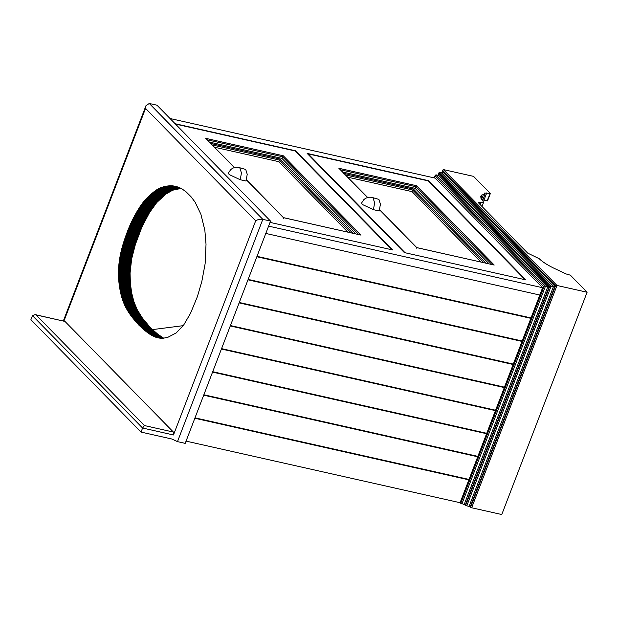 <?xml version="1.0" encoding="UTF-8"?>
<svg xmlns="http://www.w3.org/2000/svg" width="618" height="618" viewBox="0 0 618 618"><rect width="100%" height="100%" fill="white"/><g stroke="black" fill="none" stroke-linecap="round" stroke-linejoin="round"><path stroke-width="0.93" d="M183.229 325.655L152.484 329.61M173.403 432.075L144.442 425.563L142.588 428.027L173.473 434.972L173.403 432.075L64.975 321.422L35.164 314.616L32.46 315.636L30.9 319.691L141.035 432.082L142.588 428.027L32.46 315.636M63.878 321.175L145.554 108.397L255.69 220.788L173.473 434.972M144.442 425.563L36.022 314.91L35.164 314.616M255.69 220.788C257.899 219.444 260.278 218.965 262.812 219.344L270.537 221.074L185.199 443.369L177.482 441.631L171.92 439.027L141.035 432.082M169.564 185.817L181.144 188.42L172.607 190.22L165.887 194.098L156.756 202.519L149.448 212.677L142.016 226.798L135.365 244.473L131.642 258.942L130.058 273.148L130.39 283.732L131.719 293.094L133.905 301.708L137.227 309.718L142.387 318.038L150.545 327.826L157.768 334.183L163.639 338.154L152.059 335.551L144.025 329.788L138.965 325.222L132.298 317.405L127.872 311.078L124.589 304.913L122.325 299.104L120.348 291.541L118.463 275.435L119.359 260.626L122.727 245.315L130.437 224.195L139.081 208.127L143.175 202.295L147.795 197.181L154.307 191.495L158.718 188.629L163.229 186.899L168.899 185.863L173.287 185.933L177.992 187.076L182.21 189.038L186.242 191.974L191.032 196.748L195.079 202.109L200.881 214.23L204.852 230.267L206.026 244.272L205.122 263.793L201.831 281.46L197.389 296.625L190.529 313.295L183.616 325.145L176.192 332.94L168.204 337.127L164.025 338.085L160.17 338.17L156.145 337.335L152.059 335.551M150.545 327.826L138.965 325.222M145.554 108.397L145.987 105.655L149.27 103.469L156.995 105.207L270.537 221.074M256.995 256.331L531.032 317.938L542.619 287.733L435.219 178.123L170.027 118.509M539.823 295.033L265.794 233.434L539.823 295.033M525.926 279.908L404.319 252.569L307.146 153.403L428.753 180.734L525.926 279.908M428.753 180.734L428.583 181.174M175.141 123.724L295.558 150.8L392.739 249.966L271.132 222.627L270.275 221.754M295.558 150.8L295.396 151.24M542.619 287.733L268.591 226.126M471.658 507.764L501.77 514.531L587.1 292.237L556.988 285.47L471.658 507.764L470.545 507.239L555.567 285.755L556.988 285.47L443.446 169.595L473.558 176.369L490.267 193.419L484.249 193.025L484.929 194.516L481.909 194.902L480.688 196.223L483.577 202.349L478.587 202.604L478.927 203.345L527.687 253.11L539.159 258.672C542.249 261.692 547.061 264.821 553.589 268.05L566.188 273.975L570.391 275.188L587.1 292.237M441.885 172.708L442.789 170.035L441.777 172.677M555.567 285.755L442.704 170.583L443.446 169.595M482.82 200.016L487.463 200.719M490.267 193.419L487.03 200.889M469.093 506.374L470.205 506.891L554.91 286.219L549.742 286.281L438.935 173.194L439.676 172.206L551.171 285.995L466.775 505.848L469.093 506.374L553.489 286.513L441.994 172.731L439.676 172.206M186.064 441.121L460.093 502.72L466.775 505.848M465.323 504.983L549.093 286.744L543.925 286.806L435.157 175.806L435.906 174.817L438.216 175.334L438.958 174.353L438.873 174.902M442.388 172.654L442.735 171.742L554.91 286.219M441.994 172.731L442.735 171.742L442.65 172.291M438 175.288L439.019 172.646L438.116 175.311M434.23 177.899L435.242 175.257L434.346 177.922M367.679 197.505L338.865 168.266L367.555 197.544M416.725 248.235L416.609 247.602L416.725 248.235L416.609 247.602L494.207 265.045L416.717 247.586M404.651 252.646L524.721 279.637M308.088 154.361L308.258 153.921L404.751 252.399M481.005 262.032L412.005 191.619L413.372 189.015L343.5 173.303M347.756 177.181L412.005 191.619M342.727 172.043L415.095 188.312L416.462 185.709L338.865 168.266M489.124 263.863L415.095 188.312M308.258 153.921L428.32 180.912L524.813 279.382M371.99 197.42L378.919 199.382L380.418 204.218L379.213 210.977L373.426 209.672L362.295 204.458L361.615 202.974L363.786 199.707C366.142 197.567 368.876 196.81 371.99 197.42L373.133 198.084L374.632 202.92L373.426 209.672M238.795 167.478L245.732 169.448L247.231 174.284L246.026 181.035L240.232 179.738L229.108 174.523L228.428 173.032L230.599 169.765C232.947 167.632 235.682 166.868 238.795 167.478L239.939 168.142L241.437 172.978L240.232 179.738M234.485 167.571L205.678 138.324L234.369 167.602M283.538 218.293L283.415 217.66L283.538 218.293L283.415 217.66L361.012 235.103L283.531 217.644L246.458 179.784M271.464 222.704L391.526 249.695M270.445 221.314L271.557 222.457M347.818 232.098L278.818 161.684L280.186 159.073L210.305 143.368M214.562 147.238L278.818 161.684M209.541 142.109L281.908 158.378L283.276 155.767L205.678 138.324M355.937 233.921L281.908 158.378M175.064 123.979L295.134 150.97L391.627 249.448M522.001 340.835L522.017 341.414L247.988 279.815M521.847 341.236L248.034 279.691M248.142 279.406L522.171 341.005L530.87 318.34L256.841 256.74M504.288 386.976L504.303 387.563L230.275 325.956M504.133 387.386L230.321 325.833M230.429 325.555L504.458 387.154L513.156 364.489L239.127 302.89M486.575 433.125L486.59 433.705L212.561 372.106M486.42 433.535L212.607 371.982M212.716 371.696L486.745 433.303L495.443 410.63L221.414 349.031M468.861 479.274L468.877 479.854L194.848 418.255M468.707 479.676L194.894 418.123M195.002 417.845L469.031 479.444L477.729 456.779L203.701 395.18M477.714 456.2L477.729 456.779M477.56 456.602L203.747 395.056M203.855 394.771L477.884 456.37L486.59 433.705M495.427 410.051L495.443 410.63M495.273 410.46L221.46 348.907M221.568 348.629L495.597 410.228L504.303 387.563M513.141 363.909L513.156 364.489M512.986 364.311L239.174 302.758M239.282 302.48L513.311 364.079L522.017 341.414M530.854 317.76L530.87 318.34M530.7 318.17L256.895 256.617M460.093 502.72L468.877 479.854M36.022 314.91L64.975 321.422M150.267 327.517L138.687 324.913M150.406 327.671L138.826 325.068M150.128 327.362L138.548 324.759M149.996 327.208L138.409 324.604M149.857 327.053L138.278 324.45M149.718 326.899L138.138 324.296M149.579 326.744L137.999 324.141M149.44 326.59L137.86 323.986M149.309 326.435L137.721 323.832M149.17 326.281L137.59 323.678M149.031 326.126L137.451 323.523M148.899 325.972L137.312 323.368M148.76 325.817L137.181 323.214M148.621 325.663L137.041 323.059M148.49 325.508L136.91 322.905M148.351 325.354L136.771 322.75M148.22 325.199L136.632 322.596M148.081 325.045L136.501 322.434M147.949 324.883L136.362 322.279M147.81 324.728L136.23 322.125M147.679 324.574L136.099 321.97M147.54 324.419L135.96 321.816M147.408 324.265L135.829 321.661M147.277 324.11L135.69 321.507M147.138 323.956L135.558 321.352M147.007 323.801L135.427 321.198M146.875 323.647L135.296 321.043M146.744 323.492L135.157 320.889M146.605 323.338L135.025 320.734M146.474 323.175L134.894 320.572M146.342 323.021L134.763 320.418M146.211 322.866L134.631 320.263M146.08 322.712L134.5 320.109M145.948 322.55L134.369 319.946M145.817 322.395L134.237 319.792M145.686 322.241L134.106 319.637M145.554 322.078L133.975 319.475M145.423 321.924L133.843 319.321M145.292 321.762L133.712 319.158M145.16 321.607L133.581 319.004M145.037 321.445L133.449 318.842M144.906 321.29L133.326 318.687M144.774 321.128L133.194 318.525M144.651 320.974L133.063 318.37M144.519 320.812L132.94 318.208M144.388 320.649L132.808 318.046M144.264 320.487L132.685 317.884M144.133 320.333L132.553 317.729M144.009 320.17L132.43 317.567M143.886 320.008L132.298 317.405M143.755 319.846L132.175 317.243M143.631 319.684L132.051 317.08M143.507 319.521L131.92 316.918M143.376 319.359L131.796 316.756M143.252 319.189L131.673 316.586M143.129 319.027L131.549 316.424M143.005 318.865L131.425 316.261M142.882 318.703L131.302 316.099M142.758 318.533L131.178 315.929M142.634 318.37L131.055 315.767M142.511 318.2L130.931 315.597M142.387 318.038L130.807 315.435M142.264 317.868L130.684 315.265M142.148 317.698L130.56 315.095M142.024 317.528L130.444 314.925M141.901 317.366L130.321 314.763M141.785 317.196L130.197 314.593M141.661 317.026L130.081 314.423M141.545 316.856L129.958 314.253M141.422 316.679L129.842 314.075M141.306 316.509L129.718 313.905M141.182 316.339L129.602 313.735M141.066 316.169L129.486 313.565M140.95 315.991L129.371 313.388M140.834 315.821L129.247 313.218M140.711 315.644L129.131 313.04M140.595 315.466L129.015 312.863M140.479 315.296L128.899 312.693M140.363 315.118L128.783 312.515M140.247 314.941L128.668 312.337M140.139 314.763L128.552 312.16M140.023 314.585L128.444 311.982M139.907 314.407L128.328 311.804M139.792 314.222L128.212 311.619M139.683 314.044L128.104 311.441M139.568 313.867L127.988 311.263M139.459 313.681L127.872 311.078M139.344 313.504L127.764 310.893M139.235 313.318L127.656 310.715M139.127 313.133L127.54 310.53M139.011 312.947L127.432 310.344M138.903 312.762L127.323 310.159M138.795 312.577L127.215 309.973M138.687 312.391L127.107 309.788M138.579 312.206L126.999 309.603M138.471 312.02L126.891 309.417M138.37 311.827L126.783 309.224M138.262 311.642L126.682 309.039M138.154 311.457L126.574 308.846M138.053 311.263L126.466 308.66M137.945 311.07L126.366 308.467M137.845 310.877L126.257 308.274M137.737 310.692L126.157 308.081M137.636 310.499L126.057 307.895M137.536 310.298L125.948 307.694M137.435 310.105L125.848 307.501M137.327 309.912L125.748 307.308M137.227 309.718L125.647 307.115M137.134 309.518L125.547 306.914M137.034 309.324L125.446 306.721M136.933 309.124L125.354 306.52M136.833 308.923L125.253 306.319M136.74 308.73L125.153 306.126M136.64 308.529L125.06 305.925M136.547 308.328L124.96 305.725M136.447 308.119L124.867 305.516M136.354 307.918L124.774 305.315M136.261 307.718L124.681 305.114M136.169 307.517L124.589 304.913M136.076 307.308L124.496 304.705M135.983 307.1L124.403 304.496M135.89 306.899L124.311 304.295M135.798 306.69L124.218 304.087M135.713 306.482L124.125 303.878M135.62 306.273L124.04 303.67M135.535 306.064L123.948 303.461M135.442 305.856L123.863 303.253M135.357 305.64L123.778 303.036M135.272 305.431L123.685 302.828M135.188 305.222L123.6 302.619M135.103 305.006L123.515 302.403M135.018 304.79L123.43 302.187M134.933 304.574L123.353 301.97M134.848 304.357L123.268 301.754M134.763 304.141L123.183 301.538M134.685 303.925L123.106 301.321M134.6 303.708L123.021 301.105M134.523 303.492L122.943 300.889M134.446 303.268L122.858 300.665M134.369 303.052L122.781 300.448M134.284 302.828L122.704 300.224M134.206 302.604L122.627 300M134.137 302.38L122.549 299.776M134.06 302.156L122.48 299.552M133.982 301.932L122.403 299.328M133.905 301.708L122.325 299.104M133.836 301.476L122.256 298.873M133.758 301.244L122.179 298.641M133.689 301.02L122.109 298.417M133.619 300.788L122.04 298.185M133.55 300.557L121.962 297.953M133.473 300.317L121.893 297.714M133.403 300.085L121.823 297.482M133.333 299.846L121.754 297.243M133.272 299.614L121.684 297.011M133.202 299.375L121.622 296.771M133.133 299.135L121.553 296.532M133.071 298.896L121.483 296.292M133.001 298.656L121.422 296.053M132.94 298.409L121.352 295.806M132.87 298.17L121.29 295.566M132.808 297.922L121.228 295.319M132.746 297.683L121.159 295.08M132.685 297.436L121.097 294.832M132.623 297.188L121.035 294.585M132.561 296.941L120.973 294.338M132.499 296.686L120.919 294.083M132.437 296.439L120.858 293.836M132.376 296.184L120.796 293.581M132.322 295.937L120.742 293.334M132.26 295.682L120.68 293.079M132.206 295.427L120.626 292.824M132.152 295.172L120.564 292.569M132.09 294.917L120.51 292.314M132.036 294.662L120.456 292.059M131.982 294.4L120.402 291.796M131.928 294.145L120.348 291.541M131.873 293.882L120.294 291.279M131.827 293.62L120.24 291.016M131.773 293.357L120.193 290.754M131.719 293.094L120.139 290.491M131.673 292.832L120.085 290.228M131.619 292.569L120.039 289.966M131.572 292.306L119.992 289.703M131.526 292.036L119.938 289.433M131.472 291.773L119.892 289.17M131.425 291.503L119.846 288.9M131.379 291.232L119.799 288.629M131.333 290.962L119.753 288.359M131.286 290.692L119.707 288.088M131.248 290.421L119.66 287.818M131.201 290.151L119.622 287.548M131.155 289.881L119.575 287.277M131.116 289.603L119.537 286.999M131.078 289.332L119.49 286.729M131.031 289.054L119.452 286.451M130.993 288.776L119.413 286.173M130.954 288.498L119.374 285.895M130.916 288.22L119.336 285.616M130.877 287.942L119.297 285.338M130.838 287.664L119.259 285.06M130.8 287.385L119.22 284.782M130.761 287.107L119.181 284.504M130.73 286.829L119.15 284.226M130.692 286.543L119.112 283.94M130.661 286.265L119.081 283.662M130.63 285.987L119.042 283.384M130.599 285.701L119.011 283.098M130.56 285.423L118.98 282.82M130.529 285.145L118.95 282.542M130.506 284.859L118.919 282.256M130.475 284.581L118.895 281.978M130.444 284.295L118.865 281.692M130.421 284.017L118.834 281.406M130.39 283.732L118.811 281.128M130.367 283.446L118.787 280.842M130.344 283.168L118.756 280.564M130.321 282.882L118.733 280.278M130.298 282.596L118.71 279.993M130.274 282.318L118.687 279.715M130.251 282.032L118.671 279.429M130.228 281.746L118.648 279.143M130.213 281.46L118.633 278.857M130.189 281.182L118.61 278.571M130.174 280.896L118.594 278.293M130.159 280.611L118.579 278.007M130.143 280.325L118.563 277.721M130.128 280.039L118.548 277.436M130.112 279.753L118.532 277.15M130.097 279.467L118.517 276.864M130.089 279.181L118.509 276.578M130.074 278.896L118.494 276.292M130.066 278.61L118.486 276.007M130.058 278.324L118.478 275.721M130.05 278.038L118.463 275.435M130.043 277.752L118.463 275.149M130.035 277.467L118.455 274.863M130.027 277.181L118.447 274.577M130.027 276.895L118.44 274.292M130.019 276.609L118.44 274.006M130.019 276.316L118.44 273.712M130.019 276.03L118.44 273.426M130.019 275.744L118.432 273.141M130.019 275.458L118.44 272.855M130.019 275.172L118.44 272.561M130.019 274.879L118.44 272.275M130.027 274.593L118.447 271.99M130.027 274.307L118.447 271.704M130.035 274.013L118.455 271.41M130.043 273.728L118.463 271.124M130.05 273.434L118.471 270.831M130.058 273.148L118.478 270.545M130.074 272.855L118.486 270.251M130.081 272.561L118.501 269.958M130.097 272.268L118.509 269.664M130.104 271.974L118.525 269.371M130.12 271.681L118.54 269.077M130.135 271.387L118.556 268.784M130.151 271.093L118.571 268.49M130.174 270.792L118.586 268.189M130.189 270.499L118.61 267.895M130.205 270.197L118.625 267.594M130.228 269.904L118.648 267.3M130.251 269.602L118.671 266.999M130.274 269.301L118.695 266.698M130.298 269L118.718 266.397M130.321 268.706L118.741 266.103M130.352 268.405L118.764 265.802M130.375 268.104L118.795 265.501M130.406 267.795L118.818 265.192M130.429 267.494L118.849 264.89M130.46 267.192L118.88 264.589M130.491 266.891L118.911 264.288M130.522 266.59L118.942 263.986M130.56 266.281L118.973 263.677M130.591 265.979L119.011 263.376M130.622 265.678L119.042 263.067M130.661 265.369L119.081 262.766M130.699 265.068L119.119 262.465M130.738 264.759L119.158 262.156M130.777 264.458L119.197 261.847M130.815 264.149L119.235 261.545M130.854 263.84L119.274 261.236M130.9 263.538L119.32 260.935M130.939 263.229L119.359 260.626M130.985 262.92L119.405 260.317M131.031 262.619L119.452 260.016M131.078 262.31L119.498 259.707M131.124 262.001L119.544 259.398M131.171 261.7L119.591 259.096M131.217 261.391L119.637 258.787M131.271 261.082L119.691 258.478M131.317 260.781L119.737 258.177M131.371 260.472L119.792 257.868M131.425 260.163L119.846 257.559M131.479 259.861L119.9 257.258M131.534 259.552L119.954 256.949M131.588 259.251L120.008 256.64M131.642 258.942L120.062 256.339M131.704 258.633L120.124 256.03M131.758 258.332L120.178 255.728M131.819 258.023L120.24 255.419M131.881 257.721L120.301 255.118M131.943 257.412L120.356 254.809M132.005 257.111L120.417 254.508M132.067 256.81L120.487 254.207M132.128 256.501L120.549 253.898M132.19 256.2L120.61 253.596M132.26 255.898L120.68 253.295M132.329 255.597L120.742 252.994M132.391 255.288L120.811 252.685M132.461 254.987L120.881 252.383M132.53 254.686L120.95 252.082M132.6 254.377L121.02 251.773M132.677 254.075L121.089 251.472M132.746 253.774L121.167 251.171M132.816 253.465L121.236 250.862M132.893 253.164L121.313 250.56M132.97 252.855L121.391 250.251M133.048 252.553L121.468 249.942M133.125 252.244L121.545 249.641M133.202 251.935L121.622 249.332M133.279 251.626L121.7 249.023M133.364 251.325L121.785 248.722M133.442 251.016L121.862 248.413M133.527 250.707L121.947 248.104M133.612 250.398L122.032 247.795M133.697 250.089L122.117 247.486M133.782 249.78L122.202 247.177M133.867 249.471L122.287 246.868M133.952 249.162L122.372 246.559M134.044 248.853L122.457 246.25M134.129 248.544L122.549 245.941M134.222 248.227L122.642 245.624M134.315 247.918L122.727 245.315M134.4 247.609L122.82 245.006M134.492 247.293L122.912 244.689M134.585 246.984L123.005 244.38M134.685 246.675L123.098 244.064M134.778 246.358L123.198 243.755M134.871 246.049L123.291 243.438M134.971 245.732L123.391 243.129M135.072 245.416L123.484 242.812M135.164 245.107L123.585 242.503M135.265 244.79L123.685 242.186M135.365 244.473L123.785 241.87M135.466 244.164L123.886 241.561M135.566 243.847L123.986 241.244M135.674 243.531L124.087 240.927M135.775 243.214L124.195 240.611M135.875 242.897L124.295 240.294M135.983 242.58L124.403 239.977M136.084 242.264L124.504 239.66M136.192 241.947L124.612 239.344M136.3 241.63L124.72 239.027M136.408 241.314L124.828 238.71M136.516 240.997L124.936 238.394M136.624 240.68L125.045 238.077M136.732 240.363L125.153 237.76M136.841 240.047L125.261 237.443M136.957 239.73L125.369 237.127M137.065 239.405L125.485 236.802M137.181 239.089L125.593 236.485M137.289 238.772L125.709 236.169M137.405 238.455L125.817 235.852M137.513 238.139L125.933 235.535M137.629 237.822L126.049 235.219M137.744 237.505L126.157 234.902M137.853 237.188L126.273 234.585M137.968 236.872L126.389 234.268M138.084 236.563L126.505 233.959M138.2 236.254L126.62 233.65M138.316 235.937L126.729 233.334M138.432 235.628L126.844 233.025M138.54 235.319L126.96 232.716M138.656 235.01L127.076 232.407M138.772 234.709L127.192 232.105M138.888 234.4L127.308 231.796M139.004 234.091L127.424 231.487M139.127 233.789L127.54 231.186M139.243 233.488L127.656 230.885M139.359 233.187L127.779 230.584M139.475 232.886L127.895 230.282M139.591 232.584L128.011 229.981M139.714 232.283L128.127 229.68M139.83 231.989L128.25 229.386M139.946 231.688L128.366 229.085M140.07 231.395L128.482 228.791M140.186 231.101L128.606 228.498M140.309 230.808L128.722 228.204M140.425 230.514L128.845 227.911M140.549 230.22L128.961 227.617M140.665 229.935L129.085 227.331M140.788 229.641L129.208 227.038M140.912 229.355L129.324 226.752M141.028 229.069L129.448 226.466M141.151 228.784L129.571 226.18M141.275 228.498L129.695 225.894M141.398 228.212L129.819 225.609M141.522 227.926L129.942 225.323M141.646 227.648L130.066 225.045M141.769 227.362L130.189 224.759M141.893 227.084L130.313 224.481M142.016 226.798L130.437 224.195M142.148 226.52L130.568 223.917M142.271 226.242L130.692 223.639M142.403 225.956L130.815 223.353M142.526 225.678L130.946 223.075M142.658 225.4L131.078 222.797M142.789 225.122L131.201 222.519M142.92 224.844L131.333 222.241M143.044 224.566L131.464 221.962M143.175 224.295L131.595 221.684M143.306 224.017L131.727 221.414M143.446 223.739L131.858 221.136M143.577 223.461L131.997 220.858M143.708 223.191L132.128 220.587M143.839 222.913L132.26 220.309M143.979 222.642L132.399 220.039M144.11 222.372L132.53 219.769M144.249 222.094L132.669 219.49M144.38 221.823L132.8 219.22M144.519 221.553L132.94 218.95M144.658 221.283L133.079 218.679M144.797 221.012L133.21 218.409M144.936 220.742L133.349 218.139M145.076 220.471L133.488 217.868M145.215 220.201L133.627 217.598M145.354 219.938L133.766 217.335M145.493 219.668L133.913 217.065M145.632 219.405L134.052 216.802M145.771 219.135L134.191 216.532M145.918 218.872L134.33 216.269M146.057 218.602L134.477 215.999M146.203 218.339L134.616 215.736M146.342 218.077L134.763 215.473M146.489 217.814L134.902 215.211M146.628 217.551L135.048 214.948M146.775 217.289L135.195 214.685M146.922 217.026L135.342 214.423M147.069 216.763L135.481 214.16M147.215 216.509L135.628 213.905M147.362 216.246L135.775 213.643M147.509 215.983L135.921 213.38M147.656 215.728L136.068 213.125M147.802 215.473L136.215 212.87M147.949 215.211L136.369 212.607M148.096 214.956L136.516 212.353M148.243 214.701L136.663 212.098M148.397 214.446L136.817 211.843M148.544 214.191L136.964 211.588M148.699 213.936L137.111 211.333M148.845 213.681L137.266 211.078M149 213.434L137.412 210.831M149.147 213.179L137.567 210.576M149.301 212.932L137.721 210.329M149.448 212.677L137.868 210.074M149.602 212.43L138.023 209.826M149.757 212.183L138.169 209.579M149.904 211.935L138.324 209.332M150.058 211.696L138.478 209.093M150.213 211.449L138.625 208.845M150.359 211.209L138.78 208.606M150.514 210.97L138.934 208.366M150.661 210.73L139.081 208.127M150.815 210.499L139.235 207.895M150.97 210.259L139.382 207.656M151.116 210.027L139.537 207.424M151.271 209.796L139.691 207.192M151.425 209.564L139.838 206.96M151.572 209.332L139.992 206.729M151.727 209.108L140.147 206.505M151.881 208.876L140.294 206.273M152.028 208.652L140.448 206.049M152.183 208.428L140.603 205.825M152.337 208.212L140.749 205.609M152.484 207.988L140.904 205.385M152.638 207.772L141.058 205.168M152.785 207.555L141.205 204.952M152.94 207.339L141.36 204.736M153.094 207.13L141.514 204.519M153.241 206.914L141.661 204.311M153.395 206.706L141.816 204.102M153.55 206.497L141.962 203.894M153.697 206.288L142.117 203.685M153.851 206.088L142.271 203.484M154.006 205.887L142.418 203.283M154.152 205.686L142.573 203.083M154.307 205.485L142.727 202.882M154.454 205.284L142.874 202.681M154.608 205.091L143.028 202.488M154.763 204.898L143.175 202.295M154.909 204.705L143.33 202.101M155.064 204.519L143.484 201.916M155.218 204.326L143.631 201.723M155.365 204.141L143.785 201.538M155.52 203.955L143.94 201.352M155.674 203.778L144.087 201.174M155.821 203.592L144.241 200.989M155.975 203.415L144.396 200.811M156.13 203.229L144.55 200.626M156.284 203.052L144.705 200.448M156.447 202.874L144.859 200.271M156.601 202.696L145.021 200.093M156.756 202.519L145.176 199.915M156.918 202.341L145.338 199.738M157.072 202.163L145.493 199.56M157.235 201.993L145.655 199.39M157.397 201.816L145.817 199.212M157.559 201.646L145.979 199.042M157.721 201.476L146.142 198.865M157.884 201.298L146.304 198.695M158.046 201.128L146.466 198.525M158.208 200.958L146.628 198.355M158.378 200.788L146.79 198.185M158.54 200.618L146.96 198.015M158.71 200.456L147.123 197.853M158.872 200.286L147.293 197.683M159.042 200.116L147.463 197.513M159.212 199.954L147.625 197.351M159.382 199.784L147.795 197.181M159.544 199.622L147.965 197.018M159.722 199.459L148.135 196.856M159.892 199.297L148.305 196.694M160.062 199.127L148.482 196.524M160.232 198.965L148.652 196.362M160.41 198.803L148.822 196.2M160.58 198.648L149 196.037M160.757 198.486L149.17 195.883M160.927 198.324L149.347 195.721M161.105 198.162L149.525 195.558M161.283 197.999L149.695 195.396M161.452 197.845L149.873 195.242M161.63 197.683L150.05 195.079M161.808 197.528L150.228 194.925M161.986 197.366L150.406 194.763M162.163 197.212L150.583 194.608M162.349 197.049L150.761 194.446M162.526 196.895L150.946 194.291M162.704 196.74L151.124 194.137M162.889 196.578L151.302 193.975M163.067 196.424L151.487 193.82M163.252 196.269L151.665 193.666M163.43 196.115L151.85 193.511M163.608 195.96L152.028 193.357M163.793 195.806L152.206 193.202M163.971 195.659L152.383 193.055M164.149 195.512L152.561 192.909M164.326 195.358L152.739 192.754M164.504 195.211L152.916 192.607M164.674 195.072L153.094 192.468M164.851 194.925L153.272 192.322M165.029 194.786L153.442 192.183M165.199 194.647L153.619 192.043M165.377 194.508L153.789 191.904M165.547 194.369L153.967 191.765M165.717 194.237L154.137 191.634M165.887 194.098L154.307 191.495M166.064 193.967L154.477 191.364M166.234 193.843L154.647 191.24M166.397 193.712L154.817 191.109M166.566 193.588L154.987 190.985M166.736 193.465L155.157 190.862M166.906 193.341L155.319 190.738M167.069 193.218L155.489 190.614M167.239 193.102L155.651 190.498M167.401 192.986L155.821 190.383M167.563 192.87L155.983 190.267M167.725 192.762L156.145 190.159M167.895 192.654L156.308 190.05M168.057 192.546L156.47 189.942M168.212 192.437L156.632 189.834M168.374 192.337L156.794 189.734M168.536 192.237L156.957 189.633M168.699 192.136L157.111 189.533M168.853 192.036L157.273 189.432M169.015 191.943L157.435 189.34M169.17 191.85L157.59 189.247M169.332 191.758L157.752 189.154M169.494 191.665L157.914 189.062M169.656 191.58L158.069 188.977M169.811 191.487L158.231 188.884M169.973 191.402L158.393 188.799M170.135 191.317L158.556 188.714M170.298 191.24L158.718 188.629M170.46 191.155L158.88 188.552M170.622 191.078L159.042 188.475M170.792 190.993L159.205 188.39M170.954 190.916L159.374 188.312M171.116 190.846L159.537 188.243M171.279 190.769L159.699 188.166M171.449 190.699L159.861 188.088M171.611 190.622L160.031 188.019M171.773 190.553L160.193 187.949M171.943 190.483L160.363 187.88M172.105 190.414L160.525 187.81M172.275 190.352L160.695 187.748M172.445 190.282L160.858 187.679M172.607 190.22L161.028 187.617M172.777 190.159L161.198 187.555M172.947 190.097L161.368 187.493M173.117 190.035L161.53 187.432M173.279 189.981L161.7 187.378M173.449 189.919L161.87 187.316M173.619 189.865L162.04 187.262M173.789 189.811L162.21 187.208M173.959 189.757L162.379 187.154M174.129 189.703L162.549 187.099M174.299 189.649L162.719 187.045M174.469 189.602L162.889 186.999M174.639 189.548L163.059 186.945M174.817 189.502L163.229 186.899M174.987 189.456L163.407 186.852M175.157 189.409L163.577 186.806M175.327 189.363L163.747 186.76M175.504 189.324L163.917 186.721M175.674 189.278L164.094 186.675M175.844 189.232L164.264 186.628M176.022 189.193L164.442 186.59M176.192 189.154L164.612 186.551M176.369 189.116L164.79 186.512M176.539 189.077L164.96 186.474M176.717 189.038L165.137 186.435M176.887 189L165.307 186.397M177.065 188.969L165.485 186.366M177.235 188.93L165.655 186.327M177.412 188.899L165.833 186.296M177.582 188.869L166.003 186.265M177.76 188.83L166.172 186.227M177.93 188.799L166.35 186.196M178.1 188.776L166.52 186.172M178.278 188.745L166.69 186.142M178.447 188.714L166.868 186.111M178.617 188.691L167.038 186.088M178.787 188.668L167.208 186.064M178.957 188.637L167.378 186.033M179.127 188.614L167.548 186.01M179.297 188.598L167.717 185.995M179.467 188.575L167.887 185.972M179.637 188.552L168.057 185.948M179.807 188.536L168.227 185.933M179.977 188.513L168.397 185.91M180.147 188.498L168.559 185.894M180.309 188.482L168.729 185.879M180.479 188.467L168.899 185.863M180.649 188.459L169.062 185.856M180.811 188.444L169.232 185.84M180.981 188.436L169.402 185.833M181.313 188.413L169.734 185.809M180.703 188.235L169.896 185.802M180.541 188.15L170.058 185.794M180.379 188.073L170.228 185.794M180.217 187.996L170.39 185.786M180.047 187.918L170.553 185.786M179.884 187.841L170.715 185.786M179.714 187.772L170.885 185.786M179.552 187.694L171.047 185.786M179.382 187.625L171.209 185.786M179.22 187.555L171.371 185.794M179.05 187.486L171.534 185.794M178.888 187.416L171.688 185.802M178.718 187.354L171.85 185.809M178.556 187.285L172.013 185.817M178.393 187.223L172.175 185.825M178.223 187.161L172.337 185.84M178.061 187.107L172.492 185.848M177.899 187.045L172.654 185.863M177.737 186.984L172.808 185.879M177.575 186.93L172.97 185.894M177.412 186.875L173.133 185.918M177.25 186.821L173.287 185.933M177.088 186.775L173.449 185.956M176.926 186.721L173.604 185.979M176.763 186.675L173.766 186.003M176.601 186.628L173.921 186.026M176.447 186.582L174.083 186.049M176.284 186.536L174.237 186.072M176.122 186.489L174.4 186.103M175.968 186.451L174.554 186.134M175.806 186.412L174.716 186.165M175.643 186.366L174.871 186.196M175.489 186.327L175.025 186.227M158.069 337.853L157.683 337.768M158.223 337.884L157.528 337.729M158.386 337.915L157.374 337.691M158.54 337.946L157.219 337.652M158.687 337.976L157.065 337.613M158.841 338L156.91 337.567M158.996 338.023L156.763 337.521M159.143 338.046L156.609 337.474M159.297 338.069L156.454 337.428M159.444 338.092L156.3 337.382M159.599 338.108L156.145 337.335M159.745 338.131L155.991 337.281M159.9 338.146L155.836 337.235M160.047 338.162L155.69 337.181M160.193 338.17L155.535 337.127M160.34 338.185L155.381 337.073M160.487 338.193L155.226 337.011M160.634 338.2L155.079 336.957M160.78 338.216L154.925 336.895M160.927 338.216L154.77 336.833M161.074 338.224L154.624 336.771M161.221 338.231L154.469 336.71M161.368 338.231L154.315 336.648M161.514 338.231L154.168 336.578M161.661 338.231L154.013 336.516M161.808 338.231L153.867 336.447M161.955 338.231L153.712 336.377M162.101 338.231L153.565 336.308M162.248 338.224L153.411 336.238M162.395 338.216L153.264 336.169M162.542 338.216L153.109 336.092M162.688 338.208L152.963 336.022M162.828 338.193L152.808 335.945M162.974 338.185L152.661 335.868M163.121 338.177L152.507 335.79M163.94 338.316L152.36 335.713M163.793 338.231L152.213 335.628M163.492 338.069L151.912 335.466M163.345 337.992L151.758 335.389M163.191 337.907L151.611 335.304M163.044 337.822L151.464 335.219M162.897 337.737L151.317 335.134M162.75 337.652L151.163 335.049M162.596 337.559L151.016 334.956M162.449 337.474L150.869 334.871M162.302 337.382L150.722 334.778M162.155 337.289L150.576 334.686M162.009 337.196L150.421 334.593M161.854 337.111L150.274 334.5M161.707 337.011L150.128 334.408M161.561 336.918L149.981 334.315M161.414 336.825L149.834 334.222M161.267 336.725L149.687 334.122M161.12 336.632L149.541 334.029M160.974 336.532L149.394 333.929M160.827 336.431L149.247 333.828M160.68 336.339L149.1 333.735M160.533 336.238L148.953 333.635M160.386 336.13L148.807 333.527M160.24 336.03L148.66 333.426M160.093 335.929L148.513 333.326M159.946 335.829L148.366 333.218M159.799 335.721L148.22 333.117M159.66 335.613L148.073 333.009M159.514 335.512L147.926 332.909M159.367 335.404L147.787 332.801M159.22 335.296L147.64 332.693M159.073 335.188L147.493 332.584M158.926 335.08L147.347 332.476M158.787 334.971L147.2 332.368M158.641 334.856L147.061 332.252M158.494 334.747L146.914 332.144M158.347 334.632L146.767 332.028M158.208 334.523L146.62 331.92M158.061 334.408L146.481 331.804M157.914 334.292L146.335 331.688M157.768 334.183L146.188 331.58M157.629 334.068L146.041 331.464M157.482 333.952L145.902 331.348M157.335 333.836L145.755 331.233M157.196 333.712L145.609 331.109M157.049 333.596L145.469 330.993M156.902 333.481L145.323 330.877M156.763 333.357L145.176 330.754M156.617 333.241L145.037 330.638M156.47 333.117L144.89 330.514M156.331 333.002L144.743 330.398M156.184 332.878L144.604 330.275M156.037 332.754L144.457 330.151M155.898 332.631L144.311 330.027M155.751 332.515L144.172 329.912M155.605 332.391L144.025 329.788M155.466 332.268L143.886 329.664M155.319 332.136L143.739 329.533M155.18 332.013L143.592 329.409M155.033 331.889L143.453 329.286M154.886 331.766L143.306 329.162M154.747 331.634L143.16 329.031M154.6 331.511L143.021 328.907M154.454 331.387L142.874 328.784M154.315 331.256L142.727 328.652M154.168 331.124L142.588 328.521M154.021 331.001L142.441 328.397M153.882 330.869L142.294 328.266M153.735 330.738L142.155 328.135M153.588 330.615L142.009 328.011M153.449 330.483L141.862 327.88M153.303 330.352L141.723 327.749M153.156 330.221L141.576 327.617M153.017 330.089L141.429 327.486M152.87 329.958L141.29 327.355M152.723 329.827L141.143 327.223M152.576 329.695L140.997 327.092M152.437 329.564L140.85 326.961M152.291 329.433L140.711 326.829M152.144 329.301L140.564 326.698M151.997 329.17L140.417 326.567M151.858 329.031L140.271 326.428M151.711 328.9L140.131 326.296M151.564 328.768L139.985 326.165M151.418 328.637L139.838 326.026M151.271 328.498L139.691 325.895M151.132 328.367L139.544 325.763M150.985 328.228L139.398 325.624M150.838 328.096L139.259 325.493M150.692 327.965L139.112 325.362M177.482 441.631L262.812 219.344L149.27 103.469M483.94 200.201L486.745 192.893M481.507 199.56L483.33 194.801M480.719 198.015L481.909 194.902M480.232 204.682L481.082 202.472M465.663 505.331L549.742 286.281M464.203 504.458L547.672 287.038L438.216 175.334M461.893 503.94L545.354 286.513L435.906 174.817M460.773 503.415L543.925 286.806M438.61 175.265L438.958 174.353L549.093 286.744M379.606 209.842L416.609 247.602M345.539 174.917L412.631 189.996L483.848 262.673M340.51 169.788L415.721 186.69L491.959 264.496M416.462 185.709L494.207 265.045M486.034 263.168L413.372 189.015M246.42 179.9L283.415 217.66M212.353 144.975L279.444 160.062L350.653 232.731M207.324 139.846L282.534 156.756L358.772 234.554M283.276 155.767L361.012 235.103M352.847 233.225L280.186 159.073M63.345 320.951L145.987 105.655M484.929 194.516L482.503 200.827M483.577 202.349L481.994 206.474M490.337 193.565L487.532 200.865M379.645 209.718L416.748 247.594"/></g></svg>
